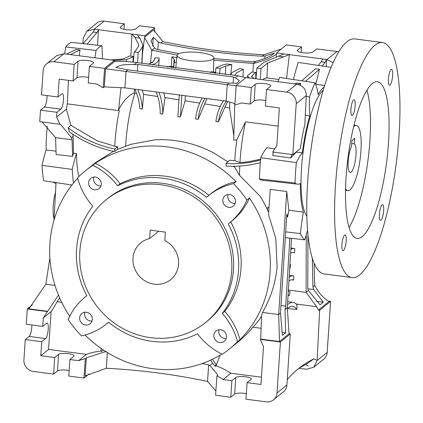 <?xml version="1.0" encoding="UTF-8"?>
<svg xmlns="http://www.w3.org/2000/svg" width="423" height="423" viewBox="0 0 423 423"><rect width="100%" height="100%" fill="white"/><g stroke="black" fill="none" stroke-linecap="round" stroke-linejoin="round"><path stroke-width="0.63" d="M287.259 379.627A658.299 226.86 -125.1 0 1 298.395 368.655A658.299 226.86 -125.1 0 1 302.577 365.493A658.299 226.86 -125.1 0 1 313.755 358.931L305.67 364.621A658.299 226.86 54.9 0 0 298.622 368.47M308.267 365.906A26.332 9.073 54.9 0 0 305.67 364.621M313.755 358.931A26.332 9.073 -125.1 0 1 316.351 360.211M56.01 183.175L55.392 183.096A63.196 15.54 -82.6 0 1 53.309 182.191M54.128 218.421A18.432 4.531 -82.6 0 1 55.741 191.355M287.307 308.594A75.045 18.453 -82.6 0 1 287.83 308.156A75.045 18.453 -82.6 0 1 292.631 306.374A75.045 18.453 -82.6 0 1 293.192 306.474A61.88 15.212 -82.6 0 1 296.756 309.488L296.978 304.983A65.829 16.185 97.4 0 0 293.726 302.561A78.995 19.421 97.4 0 0 293.308 302.482A78.995 19.421 97.4 0 0 288.084 304.327A78.995 19.421 97.4 0 0 287.476 304.846M287.45 308.473L296.756 309.488M296.153 304.021L316.674 306.701L306.109 292.372L306.252 234.876M298.961 368.264L306.495 369.247L313.75 367.275L323.69 359.227A10.533 9.882 51 0 0 327.19 352.364L330.575 301.382L319.645 310.228L318.376 310.064L316.674 306.701M319.645 310.228L317.123 360.512L313.75 367.275M288.327 290.051L306.109 292.372L308.43 290.495L307.796 288.243L307.955 234.834M290.569 253.308A61.88 15.212 -82.6 0 1 293.731 252.425A61.88 15.212 -82.6 0 1 294.635 252.642A426.58 104.878 -82.6 0 1 294.815 248.618A65.829 16.185 97.4 0 0 294.376 248.523A65.829 16.185 97.4 0 0 290.813 249.491M294.635 252.642L292.79 252.436M291.468 279.799L293.678 280.047A426.58 104.878 -82.6 0 1 293.789 275.981A65.829 16.185 97.4 0 0 293.245 275.859A65.829 16.185 97.4 0 0 289.089 277.245M324.235 87.027A68.463 16.83 97.4 0 0 318.138 94.556A65.829 16.185 97.4 0 0 315.098 82.797A88.211 21.689 97.4 0 0 309.525 96.952A65.829 16.185 97.4 0 0 309.779 115.791A68.463 16.83 97.4 0 0 302.329 152.962A65.829 16.185 97.4 0 0 296.359 162.612A88.211 21.689 97.4 0 0 295.513 172.944A88.211 21.689 97.4 0 0 295.005 183.006A65.829 16.185 97.4 0 0 297.501 184.158A65.829 16.185 97.4 0 0 300.293 183.55A68.463 16.83 97.4 0 0 303.376 212.193A65.829 16.185 97.4 0 0 300.452 233.602A88.211 21.689 97.4 0 0 304.671 239.836A65.829 16.185 97.4 0 0 307.547 230.313M286.731 191.519L270.265 189.372L268.52 214.482L275.78 238.403L277.107 266.485C275.738 282.548 270.868 297.866 262.498 312.449L278.694 314.564L286.731 191.519L288.861 210.162L303.376 212.193M268.653 212.563A114.543 107.5 51 0 0 260.214 196.325L239.555 175.365A68.463 16.83 -82.6 0 1 239.778 166.065M269.007 207.386L267.844 207.222A66.474 16.344 -82.6 0 0 267.405 209.739M288.861 210.162L287.614 217.004L286.82 214.054L280.491 313.105L278.694 314.564L279.481 341.546L289.025 333.821L290.289 333.985L280.396 341.995L260.362 339.383L260.716 339.093L279.481 341.546M280.491 313.105L282.421 335.333L285.673 332.7L285.002 309.456L285.694 306.136L289.871 238.16L285.224 237.647M304.671 239.836L289.871 238.16M300.452 233.602L285.61 231.857M291.532 238.382L287.323 307.579L285.002 309.456M287.323 307.579L289.025 333.821M49.893 257.85L45.848 284.177L28.923 308.848L47.688 311.296L47.334 311.582L27.305 308.97L26.289 324.261L42.739 326.408L46.625 323.262A7.9 1.941 -82.6 0 1 47.138 323.077A7.9 1.941 -82.6 0 1 48.238 329.194A7.9 1.941 -82.6 0 1 45.61 338.559L41.724 341.705L25.274 339.558L23.915 359.952A10.533 9.882 -129 0 0 33.364 371.468L53.61 374.106L57.496 370.96A7.9 1.914 3.8 0 1 69.166 370.564M56.026 182.604L53.985 220.246M45.848 284.177L54.985 285.372M113.496 151.312L95.566 162.585L85.483 170.744A114.543 107.5 -129 0 0 77.573 177.866A65.829 61.779 -129 0 0 92.811 206.186A84.262 79.08 -129 0 0 76.558 249.21A84.262 79.08 -129 0 0 86.863 295.703A65.829 61.779 -129 0 0 85.176 297.02A65.829 61.779 -129 0 0 68.161 319.592A114.543 107.5 -129 0 0 81.517 335.883A65.829 61.779 -129 0 0 106.289 324.124A65.829 61.779 -129 0 0 108.574 322.173A84.262 79.08 -129 0 0 197.456 333.768A65.829 61.779 -129 0 0 222.239 354.241A114.543 107.5 -129 0 0 229.604 348.816A114.543 107.5 -129 0 0 237.515 341.694L239.989 339.69A114.543 107.5 -129 0 0 270.112 272.142A114.543 107.5 -129 0 0 249.401 197.964A65.829 61.779 51 0 1 232.386 220.536L229.911 222.54A65.829 61.779 -129 0 0 246.926 199.968A114.543 107.5 -129 0 0 233.57 183.677L236.045 181.679A114.543 107.5 -129 0 0 95.323 163.315A65.829 61.779 51 0 1 120.106 183.788A84.262 79.08 51 0 1 208.93 195.336M78.868 176.592A63.196 15.54 -82.6 0 1 76.505 153.464L73.475 153.121L73.147 136.275L72.767 134.128M76.505 153.464A66.379 16.323 97.4 0 0 72.233 169.396A79.545 19.558 97.4 0 0 73.56 183.011M47.276 126.117A63.196 15.54 -82.6 0 0 46.604 134.154A63.196 15.54 -82.6 0 0 46.139 150.028A65.829 16.185 -82.6 0 0 42.025 165.367A78.995 19.421 -82.6 0 0 43.68 180.737L71.952 185.01M82.797 43.617L83.246 38.17L86.868 31.207L94.218 29.161L94.726 29.224L93.176 32.021L83.082 43.648M64.645 53.858A65.829 16.185 -82.6 0 1 65.777 46.932A78.995 19.421 -82.6 0 1 71.429 42.353L101.932 45.747A79.545 19.558 97.4 0 0 96.079 50.485A66.379 16.323 97.4 0 0 94.884 57.808M57.977 96.999L59.162 79.154L73.084 80.973L74.184 64.402L53.933 61.763A10.533 9.882 -129 0 0 46.63 63.773A10.533 9.882 -129 0 0 43.135 70.636L41.523 94.852L57.977 96.999L61.864 93.853A7.9 1.941 -82.6 0 1 62.377 93.668A7.9 1.941 -82.6 0 1 63.476 99.786A7.9 1.941 -82.6 0 1 60.849 109.15L56.962 112.296L40.508 110.149L44.399 107.003A7.9 1.941 97.4 0 0 47.027 97.639A7.9 1.941 97.4 0 0 47.08 95.577M40.508 110.149L39.746 121.618L59.78 124.23A96.111 90.199 -129 0 0 56.645 117.034L56.962 112.296M328.296 301.086L330.575 301.382M318.376 310.064L328.957 301.504C323.114 297.903 318.376 292.531 314.738 285.388L312.941 286.847L313.686 289.522L323.331 302.223L320.079 304.856L308.43 290.495M154.448 32.037L154.733 27.754L144.84 35.765L144.735 37.055L153.591 29.885L162.781 41.544C195.363 48.497 229.107 52.896 264.015 54.752L281.242 49.052M338.775 51.939A10.533 9.882 51 0 0 336.962 51.532L316.711 48.894L312.824 52.04A7.9 1.914 -176.2 0 1 304.1 52.875A7.9 1.914 -176.2 0 1 297.348 50.522A7.9 1.914 -176.2 0 1 297.639 50.057L301.525 46.911L286.339 44.928L276.446 52.938L276.404 54.202C271.037 57.93 263.376 61.018 253.419 63.461L213.768 60.198M331.183 67.352L298.305 62.414A66.474 16.344 -82.6 0 0 293.499 79.524M315.743 84.33L319.492 69.272L315.516 68.796L301.694 80.767M315.098 82.797L279.735 77.441A88.856 21.848 -82.6 0 0 277.853 81.681M300.108 85.192L300.758 83.627L296.809 83.125L294.545 83.86M309.525 96.952L306.241 96.513M300.758 83.627L298.152 84.431M309.779 115.791L305.3 115.283M292.838 154.644L300.335 148.579A68.463 16.83 -82.6 0 1 304.835 124.6L306.294 95.513C306.093 89.253 302.889 85.462 296.671 84.135L286.778 92.145L266.532 89.502L265.433 106.073L279.349 107.886L276.838 145.766A96.111 90.199 -129 0 0 272.809 152.026L292.838 154.644L296.227 103.661A10.533 9.882 -129 0 0 286.778 92.145M302.329 152.962L296.38 152.069L296.851 151.392M296.359 162.612L260.795 157.689A66.474 16.344 -82.6 0 1 266.976 147.664L274.765 148.833M296.38 152.069L290.68 157.996L272.729 155.5L273.163 151.741M278.138 126.107L245.52 121.85A68.463 16.83 -82.6 0 0 240.074 160.729A68.463 16.83 -82.6 0 0 239.957 162.606L248.195 161.792L260.647 159.217M297.501 184.158L261.985 180.172A66.474 16.344 -82.6 0 1 259.384 178.94A88.856 21.848 -82.6 0 1 260.795 157.689M295.005 183.006L259.384 178.94M260.589 159.894A110.942 104.121 51 0 1 226.03 163.505L226.041 166.07A113.576 106.591 -129 0 0 260.346 162.665M239.555 175.365L234.543 167.043A59.246 14.567 -82.6 0 1 234.559 166.276M234.543 167.043L233.607 166.287M227.807 161.845L213.827 152.957A114.543 107.5 51 0 0 154.58 139.865L130.718 144.349L117.398 149.456L117.731 146.681L114.749 146.268L97.031 140.737L70.916 125.293L68.214 127.825A96.111 90.199 51 0 1 69.266 131.69A113.576 106.591 -129 0 0 114.501 151.519L114.85 148.996L117.731 146.681M114.501 151.519L117.398 149.456M77.689 178.305A114.543 107.5 -129 0 0 49.925 243.41A114.543 107.5 -129 0 0 69.721 316.24M233.57 183.677A65.829 61.779 -129 0 0 208.798 195.437A65.829 61.779 -129 0 0 206.514 197.388A84.262 79.08 -129 0 0 117.631 185.792A65.829 61.779 -129 0 0 92.849 165.314A114.543 107.5 -129 0 0 85.483 170.744M92.849 165.314L95.323 163.315M246.926 199.968L249.401 197.964M230.715 221.89A84.262 79.08 51 0 1 241.01 268.346A84.262 79.08 51 0 1 224.75 311.37A65.829 61.779 51 0 1 239.989 339.69M85.108 335.005A114.543 107.5 -129 0 0 221.885 354.067M261.573 316.177A114.543 107.5 51 0 1 258.109 321.269L252.854 327.233A114.543 107.5 51 0 1 238.086 341.953L229.604 348.816M262.498 312.449L261.604 315.516L260.716 339.093M282.083 332.235L285.673 332.7M285.694 306.136L280.946 305.512M290.289 333.985L286.905 384.967A10.533 9.882 51 0 1 283.405 391.835L273.512 399.841A10.533 9.882 -129 0 0 277.007 392.978L280.396 341.995M260.362 339.383A96.111 90.199 -129 0 0 263.497 346.58L260.98 384.454L247.058 382.641L245.959 399.206L266.21 401.85A10.533 9.882 -129 0 0 273.512 399.841M230.773 397.229L231.878 380.658L223.122 379.516A69.779 65.486 -129 0 0 216.877 375.873L215.587 395.246L230.773 397.229L234.665 394.083A7.9 1.914 3.8 0 1 246.329 393.681M247.058 382.641L250.95 379.494A7.9 1.914 -176.2 0 0 251.236 379.024A7.9 1.914 -176.2 0 0 245.477 376.787A7.9 1.914 -176.2 0 0 235.764 377.512L231.878 380.658M212.732 363.225L209.893 365.525L217.935 375.016L216.877 375.873M42.739 326.408L43.31 317.847L51.083 311.555L48.566 349.43L86.429 354.374L78.652 360.666L69.895 359.524L68.796 376.089L83.981 378.072L85.272 358.699L86.329 357.842L85.129 375.941L106.305 368.248C141.213 370.104 174.958 374.503 207.54 381.456L215.873 390.963M83.981 378.072L89.079 373.948M69.895 359.524L73.787 356.378A7.9 1.914 -176.2 0 0 74.073 355.907A7.9 1.914 -176.2 0 0 67.326 353.554A7.9 1.914 -176.2 0 0 58.601 354.395L54.71 357.541L40.793 355.722L41.724 341.705M53.61 374.106L54.71 357.541M25.274 339.558L29.161 336.412A7.9 1.941 97.4 0 0 31.788 327.048A7.9 1.941 97.4 0 0 31.847 324.991M48.566 349.43L40.793 355.722M43.31 317.847A96.111 90.199 -129 0 0 47.334 311.582M32.333 304.898L27.305 308.97M58.485 295.085L47.688 311.296M59.669 297.877L57.1 301.689A96.111 90.199 51 0 1 51.083 311.555M86.429 354.374A69.779 65.486 51 0 1 101.256 351.005M57.1 301.689L61.716 302.292M101.541 348.737A52.663 49.422 51 0 1 100.864 349.324L101.562 348.705M100.864 349.324L101.372 351.497A69.779 65.486 51 0 1 101.583 351.476A54.768 51.4 -129 0 0 103.328 349.953M85.272 358.699A69.779 65.486 -129 0 0 78.652 360.666M105.724 351.513L86.329 357.842M103.498 350.07L101.583 351.476M106.147 351.783L105.279 351.873M209.893 365.525L208.645 364.869L202.22 363.537M223.122 379.516L230.895 373.223L261.462 377.21M210.665 360.105A54.768 51.4 -129 0 0 215.053 366.286A69.779 65.486 51 0 1 215.259 366.36L216.01 365.8A69.779 65.486 51 0 1 230.895 373.223M215.259 366.36L216.042 364.356A52.663 49.422 51 0 1 212.468 359.254M216.042 364.356L216.798 363.775L220.119 355.14M252.854 327.233L261.187 328.322M216.798 363.775L216.01 365.8M134.694 89.327L134.197 92.833L134.921 93.081A60.563 14.89 97.4 0 0 125.768 143.82A60.563 14.89 97.4 0 0 125.636 146.03M134.921 93.081L136.566 93.324M157.758 96.529L143.635 94.382L142.34 109.15L139.77 108.441A49.713 46.657 51 0 0 134.884 89.359M178.998 99.817L165.012 97.644L162.707 114.157L160.18 113.597A55.339 51.934 51 0 0 156.341 92.42M199.677 103.09L185.063 100.769L180.41 117.012L181.816 95.82M220.261 106.448L204.695 103.899L198.123 119.371A55.339 51.934 51 0 1 204.817 98.654M223.434 100.785A52.346 49.126 -129 0 0 215.91 121.644L218.464 121.798A49.713 46.657 51 0 1 226.353 101.155M229.774 102.181L229.536 108.008L224.92 107.225L218.464 121.798M229.536 108.008L233.84 135.704M239.957 162.606L234.781 160.608A59.246 14.567 -82.6 0 1 234.955 157.737A59.246 14.567 -82.6 0 1 236.838 139.881L233.708 140.15L234.791 103.566M234.781 160.608L229.467 160.291L226.03 163.505M185.063 100.769L185.316 96.264M236.14 85.811L105.528 68.785L104.328 86.884L124.928 87.878L226.162 101.086L234.961 103.63M143.635 94.382L142.25 90.427M142.34 109.15A52.346 49.126 -129 0 0 137.808 89.787M120.962 87.82L118.551 110.255C122.591 101.694 127.804 95.889 134.197 92.833M118.551 110.255L119.244 110.652A63.196 15.54 97.4 0 0 114.94 143.074A63.196 15.54 97.4 0 0 114.749 146.268M70.916 125.293L66.363 109.166L56.645 117.034M59.78 124.23L60.129 123.944L71.498 137.612L72.063 139.759L72.592 156.367L56.132 154.554L55.582 137.612L72.063 139.759M73.147 136.275L71.498 137.612M73.475 153.121L72.592 156.367M46.139 150.028L56.063 151.148M66.363 109.166A63.196 15.54 -82.6 0 1 67.357 103.878L68.426 80.365M46.63 63.773L56.576 55.725L63.831 53.753L114.448 60.357L104.555 68.367L89.369 66.385L88.264 82.956L97.02 84.098A69.779 65.486 -129 0 0 103.265 87.741L104.555 68.367M74.184 64.402L78.07 61.256A7.9 1.914 -176.2 0 1 86.794 60.42A7.9 1.914 -176.2 0 1 93.546 62.773A7.9 1.914 -176.2 0 1 93.256 63.239L89.369 66.385M66.511 54.102L76.055 49.475L80.021 50.009L70.382 54.609M79.196 55.757L80.021 50.009M65.777 46.932L96.079 50.485M102.308 58.776A66.379 16.323 97.4 0 0 101.932 45.747M86.868 31.207L96.814 23.159A10.533 9.882 51 0 1 104.116 21.15L124.362 23.794L123.997 29.319M154.733 27.754L139.548 25.771L135.661 28.917A7.9 1.914 -176.2 0 1 126.937 29.758A7.9 1.914 -176.2 0 1 120.185 27.405A7.9 1.914 -176.2 0 1 120.476 26.94L124.362 23.794M179.029 53.605L156.462 49.354L154.601 48.164L150.99 41.216L153.258 37.309L158.403 42.062L160.973 43.009C193.56 49.951 227.31 54.356 262.207 56.217L265.025 55.973L264.867 58.48M154.601 48.164L151.852 50.205L144.566 37.621L144.735 37.055M162.781 41.544L160.973 43.009M158.403 42.062L157.811 49.628M264.015 54.752L262.207 56.217M265.025 55.973L274.427 53.118C271.127 56.09 264.93 58.845 255.836 61.372L253.245 63.471M276.446 52.938L284.039 53.927L263.963 62.297L256.904 68.013L260.954 68.473L260.378 79.402M276.314 56.819L276.404 54.202M253.419 63.461L252.938 72.1M177.147 55.048L152.01 50.258M151.852 50.205L150.451 63.164M152.306 62.525A52.711 49.47 -129 0 0 151.957 62.059L152.581 62.9M171.352 66.538L171.918 56.782L174.213 59.283L174.762 61.076L174.144 62.456L176.306 62.699M177.105 57.56L171.918 56.782M220.029 68.441L225.797 66.014L231.825 64.603L226.474 64.005L222.667 64.978L215.947 67.833L220.029 68.441L219.738 73.745M231.825 64.603L230.831 73.925M215.466 73.242L215.947 67.833M213.166 58.961A18.432 4.468 3.8 0 0 213.842 57.829A18.432 4.468 3.8 0 0 198.012 52.373A18.432 4.468 3.8 0 0 177.729 54.334A18.432 4.468 3.8 0 0 177.057 55.387A18.432 4.468 3.8 0 0 192.724 60.907A18.432 4.468 3.8 0 0 213.166 58.961M114.326 61.578C119.476 61.06 126.911 61.377 136.629 62.525L238.202 75.78L245.811 77.726M266.532 89.502L270.419 86.355A7.9 1.914 -176.2 0 0 270.709 85.89A7.9 1.914 -176.2 0 0 263.957 83.537A7.9 1.914 -176.2 0 0 255.233 84.378L251.347 87.524L236.161 85.541L246.054 77.531L296.671 84.135M251.347 87.524L250.247 104.09L241.491 102.948A69.779 65.486 -129 0 1 234.876 104.915L236.161 85.541M265.797 100.547A7.9 1.914 3.8 0 0 254.133 100.944L250.247 104.09M290.68 157.996L291.928 154.189M236.838 139.881L245.52 121.85M224.92 107.225L227.659 101.636M204.695 103.899L206.815 98.892M202.004 98.321A57.972 54.408 -129 0 0 195.595 118.953L198.123 119.371M136.798 62.572L134.207 64.666C125.446 64.09 119.371 65.02 115.987 67.474L127.836 69.821L229.076 83.035L227.267 84.5L226.162 101.086M127.836 69.821L126.028 71.286L124.928 87.878M114.448 60.357L114.384 61.615L105.528 68.785M104.328 86.884L103.265 87.741M238.038 75.78L235.447 77.874L233.565 76.954L137.798 64.46L134.207 64.666M229.076 83.035L237.155 83.283L239.339 80.624L235.447 77.874M137.798 64.46L137.369 71.249M233.565 76.954L233.094 83.088M97.512 45.256L98.522 29.721L97.031 32.523L87.138 44.098M133.293 62.26L134.213 51.939L138.136 52.515L139.648 51.246L142.625 46.461L142.863 45.039L139.87 38.112L137.248 34.771L94.726 29.224M137.248 34.771L144.84 35.765M138.136 52.515L137.575 62.689M130.903 56.196L131.881 34.073L135.043 37.483L138.76 45.028L138.538 46.181L135.661 50.723L134.213 51.939M151.957 62.059L149.536 63.841M171.648 67.638L173.525 66.855L169.443 66.258L167.455 67.056M174.213 59.283L173.525 66.855M173.663 67.918L174.144 62.456M152.285 64.888L157.171 62.567L159.122 59.104L159.032 57.972L154.718 57.835L154.792 58.982L152.999 62.022L148.15 64.28M154.718 57.835L154.527 60.071M114.443 60.473L126.361 59.622L132.029 57.412L133.245 56.471L129.2 55.995L128.042 56.894L122.67 59.024L110.852 59.892M132.986 62.234L133.245 56.471M119.244 110.652L67.357 103.878M114.85 148.996A110.942 104.121 51 0 1 68.214 127.825M88.634 77.43A7.9 1.914 3.8 0 0 76.97 77.827L73.084 80.973M254.07 78.578L251.59 76.436L254.514 73.396L255.936 72.534L252.013 71.968L247.698 75.458L247.518 75.992L249.496 77.98M255.666 78.784L255.936 72.534M262.704 79.704A68.463 16.83 -82.6 0 1 267.304 77.969L278.81 79.471M286.53 78.467L289.406 54.625L322.76 58.982L321.21 61.774L318.366 65.428M260.954 68.473L267.643 63.027L289.406 54.625L284.039 53.927M255.957 78.826L256.904 68.013M326.096 66.591L326.556 59.474L333.218 62.646M322.215 66.004L325.065 62.276L326.556 59.474L322.76 58.982M301.525 46.911L301.16 52.436M319.492 69.272L305.554 81.348M215.286 73.221L215.328 72.248L211.098 71.757L210.474 72.65M214.752 73.158L215.328 72.248M255.836 61.372L252.235 61.848L213.821 58.538M153.258 37.309L152.719 46.102M234.707 75.421L236.457 72.909L243.352 69.404L239.799 68.51L232.285 72.37L230.408 74.95M243.045 76.817L243.352 69.404M42.025 121.914L55.582 137.612M42.025 165.367L72.233 169.396M162.707 114.157A57.972 54.408 -129 0 0 159.143 92.806M165.012 97.644L163.86 93.451M179.283 95.492L177.877 116.685L180.41 117.012M208.645 364.869L207.54 381.456M107.347 352.528L106.305 368.248M237.515 341.694A65.829 61.779 -129 0 0 222.276 313.374A84.262 79.08 -129 0 0 238.535 270.35A84.262 79.08 -129 0 0 228.224 223.857A65.829 61.779 -129 0 0 229.911 222.54M222.815 200.121A6.583 6.176 51 0 1 225.004 195.828A6.583 6.176 51 0 1 231.978 195.384A6.583 6.176 51 0 1 235.474 201.771A6.583 6.176 51 0 1 233.285 206.064A6.583 6.176 51 0 1 226.31 206.509A6.583 6.176 51 0 1 222.815 200.121M79.619 317.789A6.583 6.176 51 0 1 81.803 313.496A6.583 6.176 51 0 1 88.777 313.052A6.583 6.176 51 0 1 92.272 319.439A6.583 6.176 51 0 1 90.083 323.732A6.583 6.176 51 0 1 83.114 324.171A6.583 6.176 51 0 1 79.619 317.789M106.083 199.804L107.849 198.376A78.995 74.136 51 0 1 191.529 193.057A78.995 74.136 51 0 1 233.47 269.689A78.995 74.136 51 0 1 207.238 321.184L205.472 322.617A78.995 74.136 -129 0 0 231.704 271.117A78.995 74.136 -129 0 0 189.763 194.485A78.995 74.136 -129 0 0 106.083 199.804A78.995 74.136 -129 0 0 79.852 251.304A78.995 74.136 -129 0 0 121.792 327.931A78.995 74.136 -129 0 0 205.472 322.617M213.837 335.302A6.583 6.176 51 0 1 216.026 331.013A6.583 6.176 51 0 1 223 330.569A6.583 6.176 51 0 1 226.495 336.951A6.583 6.176 51 0 1 224.306 341.245A6.583 6.176 51 0 1 217.332 341.689A6.583 6.176 51 0 1 213.837 335.302M88.597 182.604A6.583 6.176 51 0 1 90.781 178.316A6.583 6.176 51 0 1 97.755 177.871A6.583 6.176 51 0 1 101.25 184.259A6.583 6.176 51 0 1 99.067 188.547A6.583 6.176 51 0 1 92.092 188.991A6.583 6.176 51 0 1 88.597 182.604M117.631 185.792L120.106 183.788M208.798 195.437L211.273 193.438A65.829 61.779 51 0 1 236.045 181.679M222.276 313.374L224.75 311.37M228.071 194.559A6.583 6.176 -129 0 0 227.764 196.119A6.583 6.176 -129 0 0 235.167 203.331M84.87 312.227A6.583 6.176 -129 0 0 84.563 313.787A6.583 6.176 -129 0 0 91.965 320.999M165.367 232.121L150.181 230.138L149.62 238.588A23.699 22.239 51 0 0 140.87 242.786A23.699 22.239 51 0 0 133.002 258.236A23.699 22.239 51 0 0 145.581 281.226A23.699 22.239 51 0 0 170.686 279.629A23.699 22.239 51 0 0 178.554 264.185A23.699 22.239 51 0 0 164.806 240.571L165.367 232.121M158.688 231.249L149.62 238.588M219.088 329.739A6.583 6.176 -129 0 0 218.786 331.299A6.583 6.176 -129 0 0 226.189 338.511M93.848 177.041A6.583 6.176 -129 0 0 93.541 178.601A6.583 6.176 -129 0 0 100.944 185.813M313.686 289.522L307.939 288.772M312.306 258.294L312.941 286.847M314.115 263.291L314.738 285.388M316.335 301.308L323.331 302.223M286.625 216.867L287.614 217.004M288.861 281.052A61.88 15.212 -82.6 0 1 292.6 279.762A61.88 15.212 -82.6 0 1 293.678 280.047M288.037 295.074A62.234 15.302 -82.6 0 1 288.163 295.085A62.234 15.302 -82.6 0 1 289.496 295.487L290.067 291.584A66.184 16.275 97.4 0 0 288.814 291.188A66.184 16.275 97.4 0 0 288.264 291.146M288.021 295.328L289.496 295.487M289.623 268.431A53.145 13.065 -82.6 0 1 289.988 268.52L290.543 264.613A57.094 14.038 97.4 0 0 289.998 264.486A57.094 14.038 97.4 0 0 289.871 264.47L289.998 264.486M289.623 268.478L289.988 268.52M350.905 109.351A7.9 1.941 -82.6 0 1 354.046 99.802A7.9 1.941 -82.6 0 1 355.146 105.919A7.9 1.941 -82.6 0 1 352.005 115.468A7.9 1.941 -82.6 0 1 350.905 109.351M399.085 134.318A118.493 29.134 97.4 0 0 382.609 42.559A118.493 29.134 97.4 0 0 335.471 185.797A118.493 29.134 97.4 0 0 351.947 277.557A118.493 29.134 97.4 0 0 399.085 134.318M341.927 244.531A7.9 1.941 -82.6 0 1 345.068 234.982A7.9 1.941 -82.6 0 1 346.167 241.099A7.9 1.941 -82.6 0 1 343.027 250.649A7.9 1.941 -82.6 0 1 341.927 244.531M379.41 214.197A7.9 1.941 -82.6 0 1 382.551 204.647A7.9 1.941 -82.6 0 1 383.65 210.765A7.9 1.941 -82.6 0 1 380.51 220.314A7.9 1.941 -82.6 0 1 379.41 214.197M388.388 79.016A7.9 1.941 -82.6 0 1 391.529 69.467A7.9 1.941 -82.6 0 1 392.629 75.585A7.9 1.941 -82.6 0 1 389.488 85.134A7.9 1.941 -82.6 0 1 388.388 79.016M346.072 177.221A78.995 19.421 -82.6 0 1 377.501 81.729A78.995 19.421 -82.6 0 1 388.483 142.9A78.995 19.421 -82.6 0 1 357.054 238.392A78.995 19.421 -82.6 0 1 346.072 177.221M351.947 277.557L324.108 273.924A118.493 29.134 -82.6 0 1 307.632 182.165A118.493 29.134 -82.6 0 1 354.77 38.927L382.609 42.559M306.834 216.333A65.829 16.185 -82.6 0 1 301.52 168.084A65.829 16.185 -82.6 0 1 323.299 90.162M349.044 227.484A78.995 19.421 97.4 0 0 369.919 140.478A78.995 19.421 97.4 0 0 366.953 90.21M345.543 188.764A32.915 8.09 97.4 0 0 347.833 190.715A32.915 8.09 97.4 0 0 360.925 150.926A32.915 8.09 97.4 0 0 356.351 125.441A32.915 8.09 97.4 0 0 353.639 126.736M351.915 140.616L354.744 138.326L354.374 143.873A14.482 3.558 -82.6 0 1 355.981 154.929A14.482 3.558 -82.6 0 1 350.218 172.436A14.482 3.558 -82.6 0 1 348.203 161.221A14.482 3.558 -82.6 0 1 351.545 146.162L351.915 140.616M354.374 143.873L351.719 143.529M293.192 306.474L292.06 306.347M327.19 352.364L317.123 360.512M286.905 384.967L277.007 392.978M235.764 377.512L234.665 394.083M58.601 354.395L57.496 370.96M29.161 336.412L45.61 338.559M44.399 107.003L60.849 109.15M53.933 61.763L63.831 53.753M94.218 29.161L104.116 21.15M225.797 66.014L225.353 74.385M255.233 84.378L254.133 100.944M296.227 103.661L306.294 95.513M97.031 32.523L93.176 32.021M120.412 27.907L120.476 26.94M142.625 46.461L141.805 63.328M139.87 38.112L135.043 37.483M126.361 59.622L126.26 61.626M78.07 61.256L76.97 77.827M267.643 63.027L266.897 77.938M283.199 56.814L278.366 56.185M336.962 51.532L327.064 59.543M297.575 51.024L297.639 50.057M325.065 62.276L321.21 61.774M251.775 75.87L251.722 76.986M293.308 302.482L287.661 301.641M315.706 84.288L324.716 85.462M213.842 57.829L213.409 72.026M177.057 55.387L175.741 68.198M142.863 45.039L141.975 63.355M144.566 37.621L142.424 54.091M159.122 59.162L158.799 65.829M247.518 75.992L247.37 77.705M108.637 322.22L106.289 324.124M86.847 295.666L85.176 297.02M293.245 275.859L289.21 275.262M294.376 248.523L290.908 248.01M288.814 291.188L288.269 291.109M354.03 125.134L356.351 125.441M345.512 190.413L347.833 190.715"/></g></svg>
